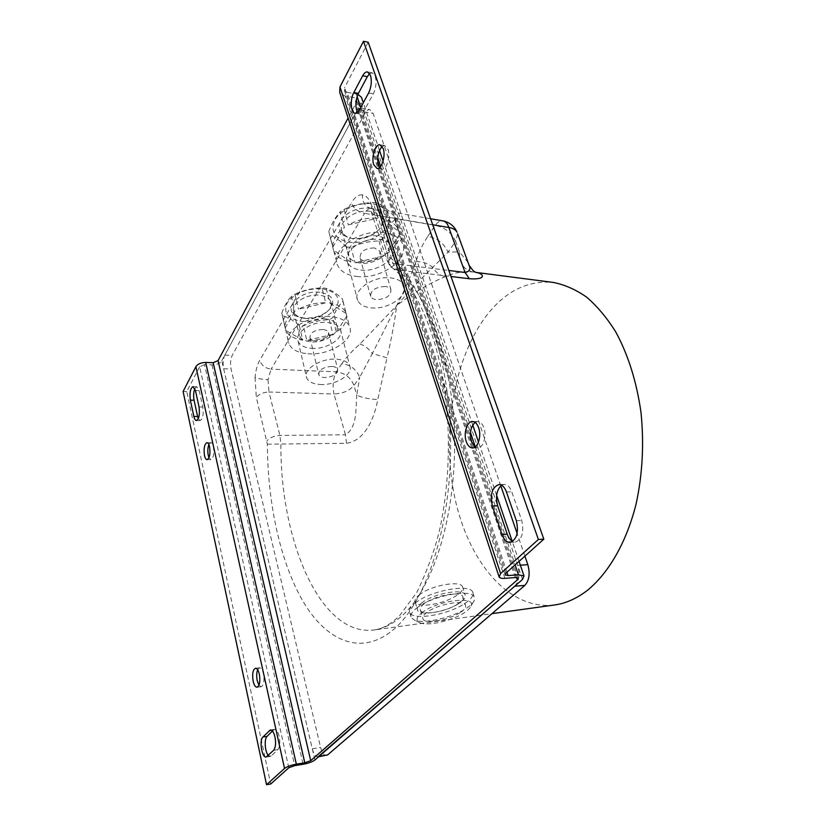 <?xml version="1.0" encoding="UTF-8"?>
<svg xmlns="http://www.w3.org/2000/svg" width="826" height="826" viewBox="0 0 826 826"><rect width="100%" height="100%" fill="white"/><g stroke="black" fill="none" stroke-linecap="round" stroke-linejoin="round"><path stroke-width="0.62" stroke-dasharray="4.13 3.1" d="M272.435 731.031L274.573 729.399C276.493 729.42 278.032 731.743 279.178 736.369C280.293 742.595 279.838 747.024 277.835 749.657L271.269 755.873L270.308 756.379L268.295 755.377M208.895 444.574L210.795 442.643C211.91 442.736 212.778 444.099 213.397 446.732C214.326 453.804 213.49 458.1 210.898 459.617L208.968 457.718M257.65 669.741L259.56 667.8C261.202 667.842 262.503 669.824 263.463 673.758C264.568 680.923 263.804 685.25 261.171 686.726L258.961 685.25M369.676 73.628L372.227 72.791L375.2 76.178C376.739 81.981 376.109 87.866 373.331 93.834L364.245 110.447C362.8 112.997 361.292 114.174 359.702 113.988L357.534 112.346M475.105 422.396L477.717 421.549C480.34 421.714 482.394 423.779 483.86 427.754C486.958 435.994 483.138 448.311 477.686 447.919L475.084 447.072M382.18 146.419L384.74 145.541L387.983 149.196C390.76 156.372 386.392 170.249 381.798 169.103L379.557 167.554M506.927 572.242L347.147 92.295L357.957 94.329M504.913 578.345L345.175 96.053L354.199 97.592L356.853 99.337L356.687 102.052L348.128 118.015M314.902 759.992L221.781 360.735C219.881 363.409 216.619 364.813 211.983 364.927L204.538 364.679L294.686 765.64M221.781 360.735L361.138 102.796L361.891 98.593M288.801 767.777L199.644 366.775L204.538 364.679M199.644 366.775L186.759 391.586L270.701 784.008M183.093 391.514L186.759 391.586M194.843 388.561L196.743 386.713L199.19 390.615L202.793 407.001C203.733 414.425 202.845 418.947 200.15 420.568L198.281 418.699M347.147 92.295L344.432 90.488L344.566 87.721L505.904 573.161M345.175 96.053L339.713 92.429M368.19 42.24L344.566 87.721M501.609 485.254L504.242 484.418C507.443 484.532 509.952 486.999 511.769 491.811L521.712 520.473C524.283 532.223 522.156 539.409 515.341 542.042L512.626 541.433M457.645 233.882L455.642 241.378L459.432 251.837L448.053 252.136C444.192 243.598 437.45 238.311 427.827 236.277C422.2 244.94 418.266 253.406 416.025 261.666C410.46 276.989 404.007 291.619 396.656 305.558L360.002 344.008C352.568 350.43 346.528 356.966 341.892 363.595C350.647 364.896 356.574 369.501 359.682 377.389L372.34 353.549L387.002 357.834C391.71 337.617 394.931 320.199 396.656 305.558C409.397 291.072 421.415 278.362 432.71 267.418L448.053 252.136L455.642 241.378C451.708 232.787 444.904 227.439 435.219 225.343L364.607 213.356C366.651 209.876 368.912 208.266 371.39 208.524L371.535 208.555C373.941 209.081 375.882 211.353 377.348 215.359L393.135 263.556L397.1 269.978C427.868 293.467 452.865 360.807 454.496 437.181C456.21 513.545 434.094 585.386 404.11 613.852C394.405 623.134 384.462 628.493 374.292 629.949C320.323 637.331 280.055 539.946 280.912 444.171L279.89 435.447L268.966 391.999L334.003 394.023C332.382 385.484 333.157 378.081 336.327 371.834L271.093 369.15L364.607 213.356C358.071 211.941 353.642 208.462 351.298 202.938L259.705 360.342C257.289 364.648 255.74 370.358 255.058 377.482C257.836 378.628 262.152 379.361 268.016 379.671L271.093 369.15C265.301 368.313 261.501 365.381 259.705 360.342M268.016 379.671L268.966 391.999C263.081 392.319 258.879 394.136 256.328 397.461L267.356 444.181C267.645 504.944 280.964 565.583 305.083 604.746C329.171 643.361 364.617 656.928 396.656 626.738C428.57 596.785 452.421 519.327 450.573 436.634C448.807 353.92 421.88 281.449 389.191 256.917L387.693 254.501L371.834 205.881L371.235 211.683C372.289 213.666 374.323 214.894 377.348 215.359L432.7 224.755M554.101 605.035C507.618 610.383 467.64 560.09 454.527 496.323C441.342 432.349 453.722 357.637 487.402 314.448C505.915 291.051 527.69 280.355 552.739 282.368M267.356 444.181L346.559 443.304C365.319 440.65 374.55 417.409 377.771 399.557L387.002 357.834M360.002 344.008C364.648 345.516 368.757 348.696 372.34 353.549L396.656 305.558C414.198 292.301 430.491 282.637 445.544 276.565C454.31 272.611 463.376 271.093 472.74 271.991L475.631 272.384M472.74 271.991C463.727 269.782 459.287 263.071 459.432 251.837L468.063 262.472M416.025 261.666C422.385 261.398 427.94 263.318 432.71 267.418C436.014 272.704 440.289 275.75 445.544 276.565M341.892 363.595L336.327 371.834C345.031 373.094 350.905 377.647 353.962 385.505C349.501 390.708 342.842 393.548 334.003 394.023L345.454 434.775C357.152 427.806 355.81 408.942 356.76 395.117L353.962 385.505L359.682 377.389L356.76 395.117C361.809 397.595 368.819 399.072 377.771 399.557M430.573 218.756L370.038 208.142L386.991 260.118C388.014 262.007 390.068 263.153 393.135 263.556L448.859 270.463M427.827 236.277L435.219 225.343C437.677 222.029 440.248 220.542 442.922 220.883M514.732 586.223C519.12 581.287 520.112 574.338 517.695 565.366L364.225 111.913L361.003 108.175C359.31 107.989 357.71 109.238 356.202 111.933L224.817 355.118C223.082 359.011 222.7 363.564 223.66 368.778L312.29 748.779C313.694 754.148 315.604 756.843 318.01 756.853L318.63 756.75M524.902 556.135L517.128 533.472M500.804 485.853L373.094 113.358L369.841 109.631C368.128 109.435 366.517 110.684 364.999 113.358L232.22 355.397C230.475 359.279 230.082 363.822 231.053 369.015L320.612 747.499C322.026 752.847 323.957 755.522 326.394 755.532M319.899 292.301C297.752 289.43 279.808 312.662 299.828 317.267L304.35 318.072C315.243 318.454 323.854 315.325 330.204 308.666C335.583 300.148 332.155 294.696 319.899 292.301M305.486 318.495L301.397 317.762C297.515 316.626 295.016 314.716 293.901 312.032C290.122 304.144 306.147 293.529 319.528 295.254C325.454 295.966 329.202 298.083 330.792 301.593C331.804 304.309 331.154 307.107 328.851 309.998C323.121 316.007 315.336 318.836 305.486 318.495M331.98 366.434C323.245 367.012 318.836 369.759 318.764 374.663C319.559 376.346 321.49 377.317 324.566 377.554C333.26 376.955 337.638 374.209 337.7 369.305C336.915 367.653 335.015 366.692 331.98 366.434M322.904 329.512C314.303 329.997 309.987 332.764 309.977 337.824C310.772 339.579 312.693 340.601 315.728 340.89C324.288 340.395 328.572 337.617 328.572 332.558C327.788 330.844 325.898 329.822 322.904 329.512M325.403 318.877C311.887 317.298 295.646 327.86 299.394 335.573C301.025 339.145 304.908 341.231 311.051 341.819C324.442 343.224 340.498 332.857 336.719 325.01C335.149 321.572 331.371 319.528 325.403 318.877M311.35 348.324C326.497 349.863 344.679 338.185 340.415 329.357C338.639 325.506 334.385 323.214 327.633 322.491C312.342 320.725 293.901 332.661 298.145 341.324C299.983 345.351 304.391 347.684 311.35 348.324M319.951 384.482C335.304 385.763 353.879 374.199 349.666 365.701C347.911 361.984 343.616 359.826 336.781 359.217C321.283 357.71 302.43 369.542 306.642 377.874C308.459 381.757 312.899 383.956 319.951 384.482M322.047 288.728C336.316 291.413 341.097 297.711 336.389 307.654C328.831 317.132 317.483 321.727 302.326 321.428C288.14 319.208 283.06 313.075 287.076 303.008C294.552 293.075 306.209 288.315 322.047 288.728M302.739 340.157L285.91 330.483C288.47 335.707 294.077 338.928 302.739 340.157L299.301 325.527L303.379 325.867C311.608 321.964 320.24 319.93 329.275 319.765L332.723 317.659C335.593 310.493 339.011 305.104 342.955 301.469L342.429 298.888C336.595 293.529 331.174 290.009 326.167 288.326L321.975 287.892L325.723 302.832C316.059 302.543 306.983 304.67 298.485 309.223L325.723 302.832M307.922 353.765C329.615 355.903 355.645 339.218 349.522 326.487C346.992 321.015 340.921 317.742 331.309 316.678C309.306 314.056 282.75 331.278 288.832 343.668C291.495 349.512 297.866 352.878 307.922 353.765M329.275 319.765L332.909 334.303C324.773 338.567 316.079 340.622 306.828 340.477L303.379 325.867M342.955 301.469L346.765 316.141C346.941 321.903 343.482 327.261 336.389 332.197L332.723 317.659M326.167 288.326L329.935 303.235C338.381 304.66 343.74 307.902 346.022 312.992L342.429 298.888M285.91 330.483L281.8 313.116L285.176 327.984C284.474 322.233 287.727 316.719 294.913 311.454L291.402 296.451L294.944 294.211L298.485 309.223M299.301 325.527C293.416 320.436 287.82 317.143 282.533 315.656M281.8 313.116C284.495 305.754 287.696 300.199 291.402 296.451M294.944 294.211C303.452 290.205 312.465 288.098 321.975 287.892M346.765 316.141L336.389 332.197M332.909 334.303L306.828 340.477M285.176 327.984L294.913 311.454M329.935 303.235L346.249 313.601M370.668 208.111C357.792 207.305 347.88 211.311 340.901 220.15C336.533 229.256 339.878 235.286 350.957 238.249L352.361 238.466C363.688 239.272 372.98 235.906 380.239 228.379C386.95 218.229 383.76 211.477 370.668 208.111M353.693 238.735L352.423 238.538C347.188 237.496 343.74 235.183 342.098 231.6C337.204 222.07 355.448 208.741 370.244 211.373C375.944 212.292 379.681 214.615 381.447 218.332C382.903 221.987 382.066 225.746 378.917 229.618C372.35 236.422 363.946 239.468 353.693 238.735M385.236 286.477C375.417 287.025 370.554 290.339 370.657 296.42C371.545 298.227 373.476 299.301 376.46 299.652C386.238 299.084 391.059 295.76 390.935 289.678C390.068 287.913 388.168 286.849 385.236 286.477M374.333 247.893C364.679 248.327 359.94 251.662 360.126 257.918C361.014 259.787 362.934 260.923 365.877 261.326C375.489 260.882 380.197 257.526 379.991 251.259L374.333 247.893M377.275 235.988C362.346 233.51 343.802 246.778 348.675 256.122C350.492 259.942 354.375 262.255 360.342 263.05C375.118 265.28 393.455 252.291 388.54 242.741C386.785 239.096 383.027 236.845 377.275 235.988M360.714 270.04C377.43 272.497 398.204 257.867 392.649 247.119C390.677 243.03 386.444 240.5 379.939 239.54C363.037 236.773 341.995 251.765 347.498 262.255C349.543 266.571 353.951 269.162 360.714 270.04M371.008 307.84C387.952 310.008 409.242 295.512 403.749 285.125C401.797 281.17 397.533 278.775 390.935 277.918C373.796 275.44 352.217 290.318 357.679 300.447C359.713 304.618 364.152 307.076 371.008 307.84M373.207 203.908C388.241 207.574 392.897 215.276 387.177 227.016C378.484 238.094 366.094 243.226 349.987 242.4C335.015 239.334 329.987 231.838 334.922 219.912C340.797 209.401 359.052 201.72 373.207 203.908M350.771 262.152L333.477 250.051L333.838 251.021C336.512 256.824 342.15 260.541 350.771 262.152L346.672 246.902L350.988 247.428C359.837 243.319 369.16 241.161 378.958 240.955L382.768 238.538C386.134 230.382 390.151 224.042 394.807 219.52L394.425 216.412C388.396 210.114 382.861 205.715 377.823 203.217L373.383 202.566L377.874 218.126C367.57 217.465 357.73 219.726 348.335 224.92L377.874 218.126M356.677 276.442C380.61 279.88 410.357 258.982 402.376 243.464C399.567 237.661 393.537 234.057 384.286 232.653C359.96 228.565 329.657 250.216 337.545 265.208C340.508 271.465 346.889 275.213 356.677 276.442M378.958 240.955L383.285 256.101C374.333 260.933 364.937 263.122 355.108 262.658L350.988 247.428M394.807 219.52L399.35 234.801C399.113 241.708 395.045 248.006 387.136 253.696L382.768 238.538M377.823 203.217L382.345 218.745C390.378 220.501 395.654 224.042 398.184 229.37L394.425 216.412M333.477 250.051L328.81 231.528L332.857 247.026C332.486 240.108 336.327 233.593 344.359 227.491L340.147 211.859L344.07 209.288L348.335 224.92M346.672 246.902C340.549 240.944 334.809 236.835 329.44 234.584M328.81 231.528C331.98 223.123 335.759 216.567 340.147 211.859M344.07 209.288C353.249 205.065 363.027 202.824 373.383 202.566M399.35 234.801L387.136 253.696M383.285 256.101L355.108 262.658M332.857 247.026L344.359 227.491M382.345 218.745L398.989 231.734M416.407 602.113C410.563 606.377 408.385 609.949 409.872 612.82C413.547 620.915 449.509 614.441 465.41 603.083C471.76 598.685 474.165 594.937 472.627 591.85C469.385 583.745 431.998 590.404 416.407 602.113M417.863 607.141C411.998 611.385 409.81 614.926 411.286 617.765L414.58 620.171C424.316 624.27 453.36 617.404 466.917 607.926C470.954 605.19 473.443 602.619 474.372 600.213L474.176 596.764C470.965 588.752 433.516 595.474 417.863 607.141M423.067 611.88C416.17 617.012 415.189 620.677 420.145 622.876C428.353 626.335 453.195 620.45 464.749 612.407C468.187 610.084 470.293 607.915 471.068 605.881C476.199 595.763 438.916 600.182 423.067 611.88M460.516 612.355C464.759 609.433 466.36 606.965 465.348 604.962C463.159 599.635 438.131 604.178 427.548 611.942C423.542 614.802 422.034 617.177 423.026 619.087C425.421 624.404 449.798 619.954 460.516 612.355M457.893 603.837C462.106 600.894 463.696 598.406 462.674 596.362C460.454 590.931 435.498 595.391 424.977 603.207C420.992 606.088 419.505 608.494 420.506 610.445C422.922 615.866 447.238 611.498 457.893 603.837M420.238 594.142C415.808 597.394 414.156 600.13 415.292 602.361C418.059 608.576 445.255 603.754 457.16 595.102C461.879 591.767 463.654 588.917 462.488 586.574C459.968 580.358 431.977 585.273 420.238 594.142M422.613 602.237C418.152 605.468 416.49 608.184 417.615 610.362C420.351 616.475 447.62 611.57 459.597 602.97C464.346 599.655 466.132 596.847 464.976 594.544C462.488 588.432 434.414 593.429 422.613 602.237M273.633 750.287L277.835 749.657M368.602 93.018L373.331 93.834M356.182 93.844L357.111 96.58M360.776 107.452L377.75 157.766M380.662 166.377L470.49 432.587M475.311 446.897L515.125 564.891M515.321 577.55L354.199 97.592M211.983 364.927L303.132 764.277M522.476 579.48L361.138 102.796M516.57 577.539L356.687 102.052M359.568 109.672L364.245 110.447M516.343 520.721L521.712 520.473M506.441 491.966L511.769 491.811M195.442 390.543L199.19 390.615M199.025 406.96L202.793 407.001M271.537 730.246L273.509 729.967M267.108 756.513L271.269 755.873M371.834 205.881C369.532 199.2 366.393 195.525 362.407 194.874C362.232 202.246 365.226 206.789 371.39 208.524M362.407 194.874C358.401 194.544 354.705 197.228 351.298 202.938M255.058 377.482L256.328 397.461M389.191 256.917C388.22 262.038 389.542 265.92 393.155 268.553L397.1 269.978L450.996 276.514M346.559 443.304L345.454 434.775L279.89 435.447C273.922 435.87 269.617 437.697 266.984 440.919M517.695 565.366L520.349 565.18M364.225 111.913L373.094 113.358M356.202 111.933L364.999 113.358M224.817 355.118L232.22 355.397M223.66 368.778L231.053 369.015M312.29 748.779L320.612 747.499M387.693 254.501L386.991 260.118C390.409 267.139 388.922 264.403 393.155 268.553C417.574 287.469 441.404 342.687 447.103 410.914C450.036 450.769 447.888 488.899 440.65 525.295C435.973 546.657 428.054 568.98 416.882 592.283L399.567 615.742C390.894 624.146 382.469 628.875 374.292 629.949L491.966 613.646M206.975 442.653L210.795 442.643M255.461 668.255L259.56 667.8M472.524 421.508L477.717 421.549M379.95 144.829L384.74 145.541M519.048 561.37L512.203 541.206M496.622 495.332L478.522 442.034M472.751 425.029L383.109 161.06M379.485 150.394L363.306 102.765M518.109 578.138L356.853 99.337M498.904 576.341L499.152 577.116M344.432 90.488L505.037 574.566M377.028 168.452L381.798 169.103M472.493 447.96L477.686 447.919M355.046 113.234L359.702 113.988M367.508 71.924L372.227 72.791M510.003 542.352L515.341 542.042M498.935 484.552L504.242 484.418M193.016 386.63L196.743 386.713M196.402 420.548L200.15 420.568M257.062 687.222L261.171 686.726M207.078 459.659L210.898 459.617M270.391 729.988L274.573 729.399M266.148 757.019L270.308 756.379M361.003 108.175L369.841 109.631M301.397 317.762L299.828 317.267M309.977 337.824L318.764 374.663M293.901 312.032L299.394 335.573M340.415 329.357L349.666 365.701M346.022 312.992L349.522 326.487M282.358 315.212L288.832 343.668M298.145 341.324L306.642 377.874M330.792 301.593L336.719 325.01M328.572 332.558L337.7 369.305M328.851 309.998L330.204 308.666M352.423 238.538L350.957 238.249M360.126 257.918L370.657 296.42M342.098 231.6L348.675 256.122M392.649 247.119L403.749 285.125M398.184 229.37L402.376 243.464M333.838 251.021L337.545 265.208M347.498 262.255L357.679 300.447M381.447 218.332L388.54 242.741M379.991 251.259L390.935 289.678M378.917 229.618L380.239 228.379M409.872 612.82L411.286 617.765M420.145 622.876L414.58 620.171M462.674 596.362L465.348 604.962M415.292 602.361L417.615 610.362M462.488 586.574L464.976 594.544M420.506 610.445L423.026 619.087M471.068 605.881L474.372 600.213M472.627 591.85L474.176 596.764"/><path stroke-width="1.24" d="M274.965 736.978C276.08 743.214 275.626 747.654 273.633 750.287L266.148 757.019C261.904 758.175 259.034 740.22 262.905 736.978L270.391 729.988C272.301 730.008 273.829 732.342 274.965 736.978M208.968 457.718L208.276 455.477C207.522 451.378 207.729 447.744 208.895 444.574M204.476 455.508C203.557 448.466 204.394 444.171 206.975 442.653C208.09 442.746 208.947 444.12 209.567 446.752C210.485 453.835 209.659 458.131 207.078 459.659C205.963 459.555 205.085 458.182 204.476 455.508M258.961 685.25L257.237 680.707C256.411 676.38 256.545 672.725 257.65 669.741M253.148 681.192C252.075 674.026 252.839 669.721 255.461 668.255C257.092 668.296 258.383 670.289 259.343 674.222C260.438 681.409 259.684 685.745 257.062 687.222C255.41 687.17 254.098 685.157 253.148 681.192M370.461 75.311C371.989 81.134 371.37 87.029 368.602 93.018L359.568 109.672C358.133 112.233 356.625 113.42 355.046 113.234C350.709 112.956 349.904 99.409 353.796 92.533L362.666 75.775C364.194 72.987 365.804 71.707 367.508 71.924L370.461 75.311M475.084 447.072L471.45 441.611C469.385 433.185 470.603 426.784 475.105 422.396M466.277 441.621C463.272 433.382 467.031 421.105 472.524 421.508C475.136 421.673 477.18 423.738 478.646 427.723C481.723 435.994 477.924 448.353 472.493 447.96C469.808 447.806 467.743 445.689 466.277 441.621M379.557 167.554L378.494 165.365C376.842 157.673 378.071 151.354 382.18 146.419M373.744 164.715C371.05 157.549 375.314 143.703 379.95 144.829L383.192 148.494C385.949 155.691 381.602 169.609 377.028 168.452L373.744 164.715M205.705 362.449L296.338 764.164L304.804 762.811L310.7 760.663L218.074 360.601L213.17 362.697L205.705 362.449C201.017 362.562 197.744 363.967 195.896 366.651L183.093 391.514L266.54 784.7L270.701 784.008L288.801 767.777L294.686 765.64L303.132 764.277C308.428 763.286 312.342 761.861 314.902 759.992L522.476 579.48L524.004 575.959L518.47 574.782L508.031 575.567L506.927 572.242M310.7 760.663L517.355 579.883L518.109 578.138L515.321 577.55L504.913 578.345C501.878 578.561 499.957 578.148 499.152 577.116L500.597 573.554L538.376 539.471L543.828 539.161L368.19 42.24L363.481 41.3L339.982 86.926L339.713 92.429L498.904 576.341M218.074 360.601L348.128 118.015M357.957 94.329L361.468 97.323L361.891 98.593M296.338 764.164C290.959 765.175 287.025 766.611 284.536 768.469L266.54 784.7M193.862 416.469L190.362 400.156C189.453 392.773 190.341 388.261 193.016 386.63L195.442 390.543L199.025 406.96C199.954 414.384 199.087 418.916 196.402 420.548C195.308 420.434 194.461 419.071 193.862 416.469L197.6 416.5L194.079 400.218C193.305 395.84 193.563 391.958 194.843 388.561M268.295 755.377C264.909 751.887 264.062 738.888 267.046 736.379L272.435 731.031M198.281 418.699L197.6 416.5M543.828 539.161L505.904 573.161L505.171 574.958L508.031 575.567M506.441 491.966L516.343 520.721C518.904 532.512 516.787 539.719 510.003 542.352C506.524 542.279 503.839 539.636 501.929 534.422L492.389 506.028C489.932 494.278 492.11 487.123 498.935 484.552C502.125 484.676 504.634 487.144 506.441 491.966M538.376 539.471L363.481 41.3M512.626 541.433C510.303 540.183 508.506 537.757 507.247 534.143L497.665 505.832C495.342 496.612 496.653 489.756 501.609 485.254M357.534 112.346C355.087 106.843 355.386 100.504 358.453 93.328L367.363 76.622L369.676 73.628M552.739 282.368L553.461 282.461C564.736 284.712 575.774 289.596 586.594 297.112C597.105 306.136 606.759 317.628 615.556 331.587C628.101 354.519 636.578 381.447 640.986 412.37C644.166 443.769 642.525 474.341 636.082 504.066C626.48 542.228 608.865 572.666 587.813 590.022C577.137 598.344 566.14 603.31 554.824 604.931L554.101 605.035M475.631 272.384C484.088 273.344 487.247 280.035 469.333 278.734L450.996 276.514M468.063 262.472L469.075 265.27C470.882 269.1 469.54 271.506 465.069 272.477L448.838 227.491L432.7 224.755M442.922 220.883L443.015 220.903C445.586 221.44 447.527 223.639 448.838 227.491C452.916 228.121 455.653 229.711 457.057 232.261C454.269 226.056 449.592 222.277 443.015 220.903L430.573 218.756M318.63 756.75L327.581 754.943L524.83 585.397C529.249 580.482 530.251 573.574 527.824 564.654L524.902 556.135M517.128 533.472L500.804 485.853M318.01 756.853L514.732 586.223L524.83 585.397M357.111 96.58L360.776 107.452M377.75 157.766L380.662 166.377M470.49 432.587L475.311 446.897M515.125 564.891L518.47 574.782M213.17 362.697L304.804 762.811M517.355 579.883L516.57 577.539M195.896 366.651L284.536 768.469M500.597 573.554L339.982 86.926M353.796 92.533L358.453 93.328M362.666 75.775L367.363 76.622M501.929 534.422L507.247 534.143M492.389 506.028L497.665 505.832M190.362 400.156L194.079 400.218M269.338 730.556L271.537 730.246M262.905 736.978L267.046 736.379M448.859 270.463L465.069 272.477L469.333 278.734M457.645 233.882L469.075 265.27L473.153 270.721L475.693 272.415M520.349 565.18L527.824 564.654M319.187 756.275L327.581 754.943M524.004 575.959L519.048 561.37M512.203 541.206L496.622 495.332M478.522 442.034L472.751 425.029M383.109 161.06L379.485 150.394M363.306 102.765L361.468 97.323M554.824 604.931L491.966 613.646M553.461 282.461L475.539 272.343"/></g></svg>
